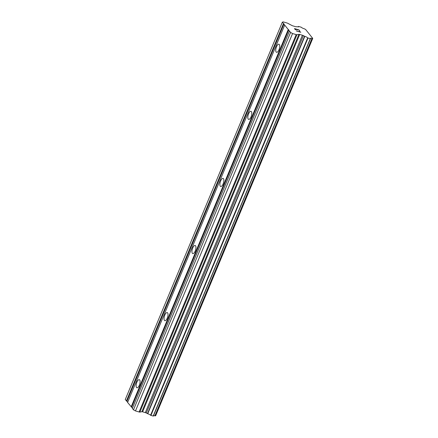 <?xml version="1.0" encoding="UTF-8"?>
<svg xmlns="http://www.w3.org/2000/svg" width="438" height="438" viewBox="0 0 438 438"><rect width="100%" height="100%" fill="white"/><g stroke="black" fill="none" stroke-linecap="round" stroke-linejoin="round"><path stroke-width="0.66" d="M278.968 49.801A4.216 1.675 106.3 0 1 276.553 52.308A4.216 1.675 106.3 0 1 276.504 46.718A4.216 1.675 106.3 0 1 278.918 44.211A4.216 1.675 106.3 0 1 278.968 49.801M251.04 116.891A4.216 1.675 106.3 0 1 248.625 119.399A4.216 1.675 106.3 0 1 248.576 113.809A4.216 1.675 106.3 0 1 250.99 111.301A4.216 1.675 106.3 0 1 251.04 116.891M223.112 183.982A4.216 1.675 106.3 0 1 220.697 186.495A4.216 1.675 106.3 0 1 220.648 180.899A4.216 1.675 106.3 0 1 223.062 178.392A4.216 1.675 106.3 0 1 223.112 183.982M195.184 251.078A4.216 1.675 106.3 0 1 192.769 253.586A4.216 1.675 106.3 0 1 192.72 247.996A4.216 1.675 106.3 0 1 195.134 245.483A4.216 1.675 106.3 0 1 195.184 251.078M167.256 318.169A4.216 1.675 106.3 0 1 164.841 320.676A4.216 1.675 106.3 0 1 164.792 315.086A4.216 1.675 106.3 0 1 167.206 312.579A4.216 1.675 106.3 0 1 167.256 318.169M139.328 385.259A4.216 1.675 106.3 0 1 136.919 387.767A4.216 1.675 106.3 0 1 136.87 382.177A4.216 1.675 106.3 0 1 139.279 379.669A4.216 1.675 106.3 0 1 139.328 385.259M284.689 25.075L282.351 22.146L283.276 21.9L286.89 22.957A1.407 0.345 -157.4 0 1 287.886 23.362L291.867 25.475A1.407 0.345 22.6 0 0 292.863 25.88L295.557 26.669A1.407 0.345 22.6 0 0 296.323 26.784L297.101 26.691A2.316 0.569 22.6 0 0 298.667 26.767A2.316 0.569 22.6 0 0 298.535 26.439L301.295 27.238A2.316 0.569 22.6 0 0 304.18 28.733L305.604 29.455L312.743 38.391L311.965 38.473A2.316 0.569 22.6 0 0 310.328 38.38A2.316 0.569 22.6 0 0 310.427 38.675L307.668 37.865A2.316 0.569 22.6 0 0 304.826 36.365L303.381 35.62A1.407 0.345 22.6 0 0 302.395 35.226L299.701 34.443A1.407 0.345 22.6 0 0 298.946 34.339L296.948 34.706A1.407 0.345 -157.4 0 1 296.192 34.597L292.579 33.545L290.575 32.439L284.689 25.075L127.6 402.462L132.457 408.161M282.351 22.146L125.257 399.538L127.704 402.215M153.546 415.624A2.316 0.569 22.6 0 1 154.871 415.865L155.649 415.777L312.743 38.391M289.441 31.021L132.347 408.413L133.481 409.831L135.484 410.932L139.103 411.988A1.407 0.345 22.6 0 0 139.859 412.092L141.857 411.725A1.407 0.345 22.6 0 1 142.613 411.829L145.301 412.618A1.407 0.345 22.6 0 1 146.287 413.007L147.737 413.751A2.316 0.569 22.6 0 1 150.573 415.257L153.349 416.1L310.405 38.73M296.953 29.39L297.364 29.91L294.878 28.788L295.338 29.647L294.478 28.574L298.935 29.877L299.789 30.945L298.732 29.91L296.953 29.39L297.353 29.904M294.878 28.788L295.623 29.729M298.935 29.877L294.489 28.585M299.778 30.945L298.93 29.883M299.608 31.541L300.829 32.259L296.378 30.961L300.156 31.974L299.318 31.465M300.813 32.231L299.608 31.552M300.156 31.974L296.291 30.846M126.921 401.235L284.01 23.844M126.39 400.956L283.485 23.564M150.924 415.438L308.018 38.051M147.486 413.642L304.574 36.255M146.287 413.007L303.381 35.62M145.301 412.618L302.395 35.226M135.484 410.932L292.579 33.545M133.481 409.831L290.575 32.439M131.663 407.17L288.757 29.784M131.143 406.902L288.237 29.516M298.338 26.91L298.535 26.439M155.047 415.892L312.135 38.5M154.871 415.865L311.965 38.473M153.174 416.095L310.263 38.708M150.573 415.257L307.668 37.865M147.737 413.751L304.826 36.365M142.613 411.829L299.701 34.443M141.857 411.725L298.946 34.339M139.859 412.092L296.948 34.706M139.103 411.988L296.192 34.597M298.305 26.91L298.519 26.395M153.349 416.1L310.443 38.714"/></g></svg>
